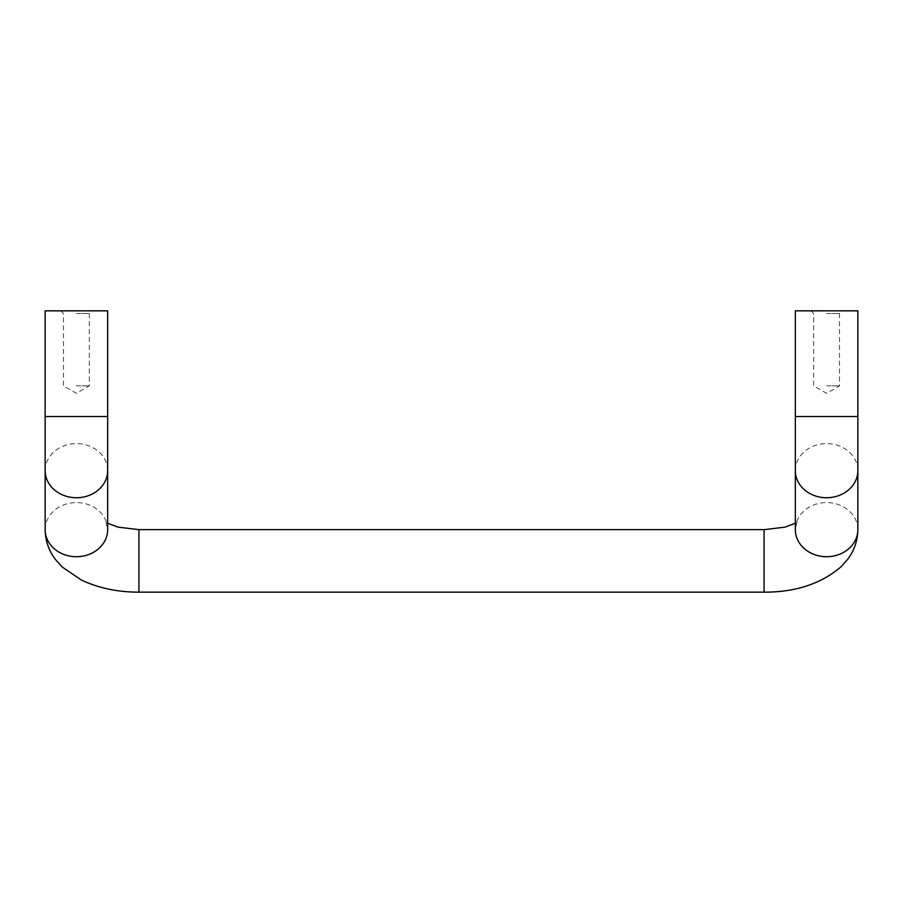 <?xml version="1.0" encoding="UTF-8"?>
<svg xmlns="http://www.w3.org/2000/svg" width="903" height="903" viewBox="0 0 903 903"><rect width="100%" height="100%" fill="white"/><g stroke="black" fill="none" stroke-linecap="round" stroke-linejoin="round"><path stroke-width="0.68" stroke-dasharray="4.51 3.39" d="M826.595 385.863L839.519 385.863L826.595 385.863M45.15 310.835L107.66 310.835M76.405 310.835L92.038 310.835L76.405 310.835M795.34 310.835L857.85 310.835M826.595 310.835L810.962 310.835L826.595 310.835M76.405 313.544L89.329 313.544L76.405 313.544M76.405 385.863L89.329 385.863L76.405 385.863M826.595 313.544L839.519 313.544L826.595 313.544M764.073 592.165L764.073 529.643M138.927 592.165L138.927 529.643M45.15 529.643A31.255 27.067 180 0 1 49.338 516.11A31.255 27.067 180 0 1 76.405 502.576A31.255 27.067 180 0 1 107.66 529.643C106.588 523.774 105.73 521.065 105.109 521.516L107.66 523.243M45.15 470.666A31.255 27.067 180 0 1 76.405 443.599A31.255 27.067 180 0 1 107.66 470.666M857.85 529.643A31.255 27.067 0 0 0 853.662 516.11A31.255 27.067 0 0 0 826.595 502.576A31.255 27.067 0 0 0 795.34 529.643C796.39 523.83 797.236 521.133 797.891 521.516L795.34 523.243M795.34 470.666A31.255 27.067 180 0 1 826.595 443.599A31.255 27.067 180 0 1 857.85 470.666M107.66 416.531L45.15 416.531M857.85 416.531L795.34 416.531M810.962 310.835L813.671 313.544L813.671 385.863L826.595 393.324L839.519 385.863L839.519 313.544L842.217 310.835M60.783 310.835L63.481 313.544L63.481 385.863L76.405 393.324L89.329 385.863L89.329 313.544L92.038 310.835"/><path stroke-width="1.35" d="M107.66 310.835L45.15 310.835L45.15 416.531L107.66 416.531L107.66 310.835M857.85 310.835L795.34 310.835L795.34 416.531L857.85 416.531L857.85 310.835M764.073 529.643L764.073 592.165L138.927 592.165L138.927 529.643L764.073 529.643L784.921 527.16L795.34 523.243M45.15 529.643L45.15 470.666A31.255 27.067 180 0 0 76.405 497.734A31.255 27.067 180 0 0 107.66 470.666L107.66 529.643A31.255 27.067 180 0 1 76.405 556.711A31.255 27.067 180 0 1 45.15 529.643C45.364 540.852 48.83 550.841 55.557 559.6L62.296 567.073L81.417 580.042C98.472 588.101 117.638 592.142 138.927 592.165M795.34 470.666L795.34 529.643A31.255 27.067 0 0 0 826.595 556.711A31.255 27.067 0 0 0 857.85 529.643L857.85 470.666A31.255 27.067 180 0 1 826.595 497.734A31.255 27.067 180 0 1 795.34 470.666L795.34 416.531M107.66 523.243L118.056 527.149L138.927 529.643M764.073 592.165C795.543 592.244 821.177 583.789 840.998 566.791L847.657 559.329C854.249 550.616 857.647 540.728 857.85 529.643M107.66 470.666L107.66 416.531M45.15 470.666L45.15 416.531M857.85 470.666L857.85 416.531"/></g></svg>
